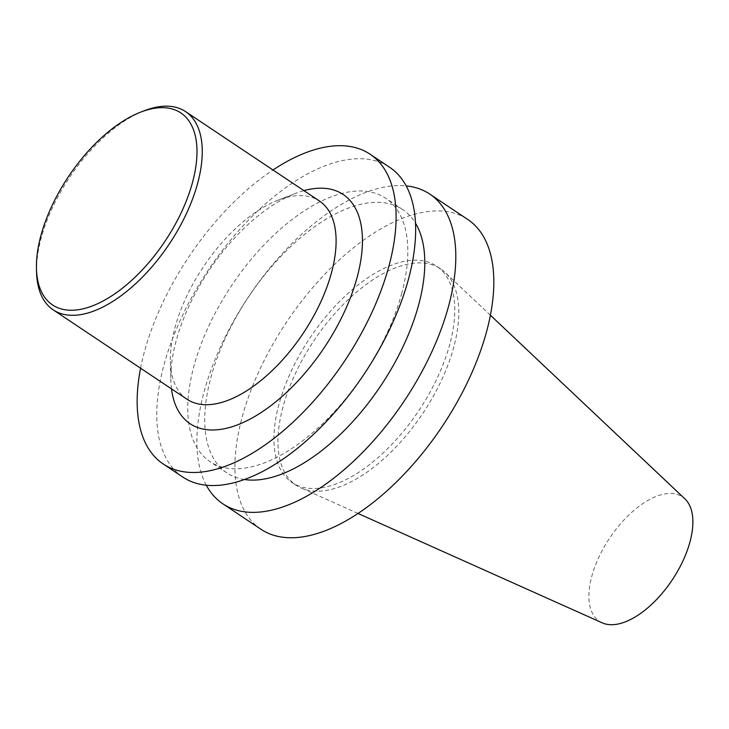 <?xml version="1.0" encoding="UTF-8"?>
<svg xmlns="http://www.w3.org/2000/svg" width="729" height="729" viewBox="0 0 729 729"><rect width="100%" height="100%" fill="white"/><g stroke="black" fill="none" stroke-linecap="round" stroke-linejoin="round"><path stroke-width="0.55" stroke-dasharray="3.65 2.73" d="M602.145 622.821A74.795 37.626 123.7 0 1 609.599 538.175A74.795 37.626 123.7 0 1 684.932 498.882M36.541 271.953A119.201 59.96 123.7 0 1 144.214 110.753M187.043 399.264A119.201 59.96 123.7 0 1 170.386 361.365A119.201 59.96 123.7 0 1 278.068 200.165A119.201 59.96 123.7 0 1 319.457 201.031M171.488 388.876A137.817 69.328 123.7 0 1 170.832 379.873A137.817 69.328 123.7 0 1 295.327 193.477A137.817 69.328 123.7 0 1 303.902 190.633M140.569 368.218A186.241 93.686 123.7 0 1 272.983 169.985M182.724 477.012A186.241 93.686 123.7 0 1 208.275 270.104A186.241 93.686 123.7 0 1 389.623 167.269M401.834 292.94A158.311 79.634 123.7 0 1 314.955 430.739A158.311 79.634 123.7 0 1 209.834 461.521A158.311 79.634 123.7 0 1 231.549 285.65A158.311 79.634 123.7 0 1 385.696 198.242A158.311 79.634 123.7 0 1 401.834 292.94M244.352 479.5A158.311 79.634 123.7 0 1 226.81 472.866A158.311 79.634 123.7 0 1 248.516 296.985A158.311 79.634 123.7 0 1 402.672 209.578A158.311 79.634 123.7 0 1 415.521 223.247M206.298 485.195A186.241 93.686 123.7 0 1 248.425 296.922A186.241 93.686 123.7 0 1 406.208 185.913M260.891 529.227A186.241 93.686 123.7 0 1 286.442 322.318A186.241 93.686 123.7 0 1 467.79 219.484M449.866 343.997A130.09 65.437 123.7 0 1 378.469 457.238A130.09 65.437 123.7 0 1 292.083 482.534A130.09 65.437 123.7 0 1 309.925 338.01A130.09 65.437 123.7 0 1 436.607 266.176A130.09 65.437 123.7 0 1 449.866 343.997M453.875 346.676A130.09 65.437 123.7 0 1 300.977 487.911A130.09 65.437 123.7 0 1 296.102 485.213A130.09 65.437 123.7 0 1 313.944 340.689A130.09 65.437 123.7 0 1 440.617 268.855A130.09 65.437 123.7 0 1 444.982 272.336A130.09 65.437 123.7 0 1 453.875 346.676M170.386 361.365L170.832 379.873M278.068 200.165L295.327 193.477M402.672 209.578L385.696 198.242M226.81 472.866L209.834 461.521M440.617 268.855L436.607 266.176M296.102 485.213L292.083 482.534M490.407 315.229L444.982 272.336M358.003 513.453L300.977 487.911"/><path stroke-width="1.09" d="M490.407 315.229L684.932 498.882A74.795 37.626 123.7 0 1 690.053 541.62A74.795 37.626 123.7 0 1 602.145 622.821L358.003 513.453M192.629 182.004A115.474 58.083 123.7 0 1 104.411 300.275A115.474 58.083 123.7 0 1 36.45 268.254A115.474 58.083 123.7 0 1 140.761 112.093A115.474 58.083 123.7 0 1 192.629 182.004M140.761 112.093L144.214 110.753A119.201 59.96 123.7 0 1 185.603 111.619A119.201 59.96 123.7 0 1 197.75 182.924A119.201 59.96 123.7 0 1 132.332 286.679A119.201 59.96 123.7 0 1 53.19 309.852A119.201 59.96 123.7 0 1 36.541 271.953L36.45 268.254M185.603 111.619L319.457 201.031A119.201 59.96 123.7 0 1 331.604 272.327A119.201 59.96 123.7 0 1 266.185 376.082A119.201 59.96 123.7 0 1 187.043 399.264L53.19 309.852M303.902 190.633A137.817 69.328 123.7 0 1 357.237 276.92A137.817 69.328 123.7 0 1 256.471 415.475A137.817 69.328 123.7 0 1 171.488 388.876M272.983 169.985A186.241 93.686 123.7 0 1 370.086 154.211A186.241 93.686 123.7 0 1 389.067 265.62A186.241 93.686 123.7 0 1 286.852 427.741A186.241 93.686 123.7 0 1 163.187 463.963A186.241 93.686 123.7 0 1 140.569 368.218M370.086 154.211L389.623 167.269A186.241 93.686 123.7 0 1 408.604 278.678A186.241 93.686 123.7 0 1 306.39 440.799A186.241 93.686 123.7 0 1 182.724 477.012L163.187 463.963M415.521 223.247A158.311 79.634 123.7 0 1 418.811 304.275A158.311 79.634 123.7 0 1 244.352 479.5M406.208 185.913A186.241 93.686 123.7 0 1 429.782 194.087A186.241 93.686 123.7 0 1 448.763 305.497A186.241 93.686 123.7 0 1 346.548 467.617A186.241 93.686 123.7 0 1 222.883 503.839A186.241 93.686 123.7 0 1 206.298 485.195M429.782 194.087L467.79 219.484A186.241 93.686 123.7 0 1 486.781 330.893A186.241 93.686 123.7 0 1 384.566 493.014A186.241 93.686 123.7 0 1 260.891 529.227L222.883 503.839"/></g></svg>
